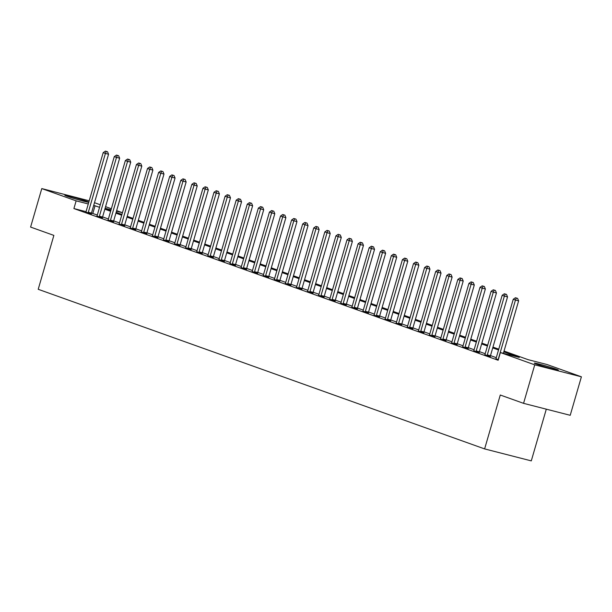 <?xml version="1.0" encoding="UTF-8"?>
<svg xmlns="http://www.w3.org/2000/svg" width="612" height="612" viewBox="0 0 612 612"><rect width="100%" height="100%" fill="white"/><g stroke="black" fill="none" stroke-linecap="round" stroke-linejoin="round"><path stroke-width="0.92" d="M536.487 364.102A12.523 0.551 -163.8 0 1 534.299 363.13A12.523 0.551 -163.8 0 1 542.768 365.043A12.523 0.551 -163.8 0 1 556.163 369.143A12.523 0.551 -163.8 0 1 558.343 370.115A12.523 0.551 -163.8 0 1 549.874 368.195A12.523 0.551 -163.8 0 1 536.487 364.102M88.771 202.289A12.523 0.551 -163.8 0 1 79.675 200.132A12.523 0.551 -163.8 0 1 67.029 196.238A12.523 0.551 -163.8 0 1 64.841 195.266A12.523 0.551 -163.8 0 1 73.31 197.186A12.523 0.551 -163.8 0 1 86.697 201.287A12.523 0.551 -163.8 0 1 88.809 202.159M546.302 409.176L531.285 460.882L484.62 448.91L38.212 289.292L53.871 235.398L30.6 227.075L41.784 188.58L89.199 200.812M94.485 202.702L100.284 204.775M105.562 206.665L111.361 208.738M116.647 210.627L122.446 212.701M504.036 351.058L528.125 359.672L547.044 364.522L581.4 376.808L534.743 364.836L500.387 352.55L519.297 357.408L503.806 351.862M534.743 364.836L523.558 403.339L570.216 415.303L581.4 376.808M86.032 211.675L73.907 208.562L498.145 360.254L500.387 352.55M496.278 357.676L490.48 355.603M485.201 353.713L479.403 351.64M474.116 349.75L468.318 347.677M463.032 345.788L457.233 343.714M451.947 341.825L446.156 339.752M440.869 337.862L435.071 335.789M429.785 333.9L423.986 331.826M418.7 329.937L412.901 327.864M407.623 325.974L401.824 323.901M396.538 322.011L390.739 319.938M385.453 318.049L379.654 315.976M374.368 314.086L368.577 312.013M363.291 310.123L357.492 308.05M352.206 306.161L346.407 304.087M341.121 302.198L335.322 300.125M330.044 298.235L324.245 296.162M318.959 294.273L313.16 292.199M307.874 290.31L302.076 288.237M296.789 286.347L290.998 284.274M285.712 282.384L279.913 280.311M274.627 278.422L268.829 276.349M263.543 274.459L257.744 272.386M252.465 270.496L246.667 268.423M241.38 266.534L235.582 264.46M230.296 262.571L224.497 260.498M219.211 258.608L213.42 256.535M208.134 254.646L202.335 252.572M197.049 250.683L191.25 248.61M185.964 246.72L180.173 244.647M174.887 242.757L169.088 240.684M163.802 238.795L158.003 236.722M152.717 234.832L146.918 232.759M141.632 230.869L135.841 228.796M130.555 226.907L124.756 224.833M119.47 222.944L113.671 220.871M108.385 218.981L102.594 216.908M97.308 215.019L91.471 213.068A1.607 0.941 -75.6 0 0 91.372 213.665L91.349 214.024M85.841 212.073L91.356 213.879M96.925 216.036L102.441 217.841M108.01 219.999L113.526 221.804M119.088 223.961L124.603 225.767M130.172 227.924L135.688 229.73M141.257 231.887L146.773 233.692M152.334 235.85L157.85 237.655M163.419 239.812L168.935 241.618M174.504 243.775L180.02 245.58M185.589 247.738L191.105 249.543M196.666 251.7L202.182 253.506M207.751 255.663L213.267 257.468M218.836 259.626L224.352 261.431M229.913 263.588L235.429 265.394M240.998 267.551L246.514 269.357M252.083 271.514L257.598 273.319M263.168 275.477L268.676 277.282M274.245 279.439L279.76 281.245M285.33 283.402L290.845 285.207M296.415 287.365L301.93 289.17M307.492 291.327L313.007 293.133M318.577 295.29L324.092 297.095M329.661 299.253L335.177 301.058M340.746 303.215L346.254 305.021M351.823 307.178L357.339 308.983M362.908 311.141L368.424 312.946M373.993 315.103L379.509 316.909M385.07 319.066L390.586 320.872M396.155 323.029L401.671 324.834M407.24 326.992L412.756 328.797M418.317 330.954L423.833 332.76M429.402 334.917L434.918 336.722M440.487 338.88L446.003 340.685M451.572 342.842L457.088 344.648M462.649 346.805L468.165 348.611M473.734 350.768L479.25 352.573M484.819 354.731L490.334 356.536M495.896 358.693L498.306 359.703M523.558 403.339L500.279 395.015L484.62 448.91M73.907 208.562L76.14 200.858L41.784 188.58M99.542 207.315L93.713 205.364M88.281 203.972L76.14 200.858M498.52 349.972L492.721 347.899M487.435 346.01L481.636 343.936M476.35 342.047L470.552 339.974M465.273 338.084L459.474 336.011M454.188 334.121L448.389 332.048M443.103 330.159L437.305 328.086M432.018 326.196L426.227 324.123M420.941 322.233L415.143 320.16M409.856 318.271L404.058 316.197M398.772 314.308L392.973 312.235M387.694 310.345L381.896 308.272M376.61 306.382L370.811 304.309M365.525 302.42L359.726 300.347M354.44 298.457L348.649 296.384M343.363 294.494L337.564 292.421M332.278 290.532L326.479 288.459M321.193 286.569L315.394 284.496M310.116 282.606L304.317 280.533M299.031 278.644L293.232 276.57M287.946 274.681L282.147 272.608M276.861 270.718L271.07 268.645M265.784 266.755L259.985 264.682M254.699 262.793L248.9 260.72M243.614 258.83L237.816 256.757M232.537 254.867L226.738 252.794M221.452 250.905L215.653 248.832M210.367 246.942L204.569 244.869M199.282 242.979L193.491 240.906M188.205 239.017L182.407 236.943M177.12 235.054L171.322 232.981M166.036 231.091L160.237 229.018M154.958 227.128L149.16 225.055M143.874 223.166L138.075 221.093M132.789 219.203L126.99 217.13M121.704 215.24L115.913 213.167M110.627 211.278L104.828 209.205M105.065 208.401L110.856 210.474M116.142 212.364L121.941 214.437M127.227 216.327L133.026 218.4M138.312 220.289L144.111 222.363M149.389 224.252L155.188 226.325M160.474 228.215L166.273 230.288M171.559 232.178L177.358 234.251M182.644 236.14L188.435 238.213M193.721 240.103L199.52 242.176M204.806 244.066L210.605 246.139M215.891 248.028L221.689 250.101M226.968 251.991L232.767 254.064M238.053 255.954L243.851 258.027M249.138 259.916L254.936 261.99M260.222 263.879L266.013 265.952M271.3 267.842L277.098 269.915M282.384 271.805L288.183 273.878M293.469 275.767L299.268 277.84M304.547 279.73L310.345 281.803M315.631 283.693L321.43 285.766M326.716 287.655L332.515 289.728M337.801 291.618L343.592 293.691M348.878 295.581L354.677 297.654M359.963 299.543L365.762 301.617M371.048 303.506L376.847 305.579M382.125 307.469L387.924 309.542M393.21 311.432L399.009 313.505M404.295 315.394L410.094 317.467M415.38 319.357L421.171 321.43M426.457 323.32L432.256 325.393M437.542 327.282L443.34 329.355M448.627 331.245L454.418 333.318M459.704 335.208L465.502 337.281M470.789 339.17L476.587 341.244M481.873 343.133L487.672 345.206M492.958 347.096L498.749 349.169M122.438 212.731L116.479 211.209M111.047 209.817L105.096 208.287M92.817 213.412L95.059 205.716M88.319 212.257L91.471 213.068L108.561 154.239L105.409 153.436L88.319 212.257A1.607 0.941 -75.6 0 0 88.22 212.854L88.204 213.068M106.274 151.439L107.536 151.761L105.386 151.118L106.274 151.439L105.409 153.436L103.191 152.64L86.101 211.469A1.607 0.941 -75.6 0 1 85.871 212.02L85.772 212.196M108.561 154.239L107.536 151.761M105.386 151.118L103.191 152.64M99.404 216.22L102.556 217.03L119.646 158.202L116.494 157.399L99.404 216.22A1.607 0.941 -75.6 0 0 99.297 216.816L99.289 217.03M117.351 155.402L118.613 155.723L116.471 155.081L117.351 155.402L116.494 157.399L114.276 156.603L97.186 215.432A1.607 0.941 -75.6 0 1 96.956 215.982L96.849 216.158M102.556 217.03A1.607 0.941 -75.6 0 0 102.449 217.627L102.434 217.987M119.646 158.202L118.613 155.723M116.471 155.081L114.276 156.603M110.481 220.182L113.633 220.993L130.731 162.165L127.571 161.361L110.481 220.182A1.607 0.941 -75.6 0 0 110.382 220.779L110.367 220.993M128.436 159.365L129.698 159.686L127.548 159.043L128.436 159.365L127.571 161.361L125.361 160.566L108.27 219.394A1.607 0.941 -75.6 0 1 108.033 219.945L107.934 220.121M113.633 220.993A1.607 0.941 -75.6 0 0 113.534 221.59L113.518 221.949M130.731 162.165L129.698 159.686M127.548 159.043L125.361 160.566M121.566 224.145L124.718 224.956L141.808 166.127L138.656 165.324L121.566 224.145A1.607 0.941 -75.6 0 0 121.467 224.742L121.451 224.956M139.521 163.328L140.783 163.649L138.633 163.006L139.521 163.328L138.656 165.324L136.438 164.529L119.348 223.357A1.607 0.941 -75.6 0 1 119.118 223.908L119.019 224.084M124.718 224.956A1.607 0.941 -75.6 0 0 124.619 225.553L124.596 225.912M141.808 166.127L140.783 163.649M138.633 163.006L136.438 164.529M132.651 228.108L135.803 228.919L152.893 170.09L149.741 169.287L132.651 228.108A1.607 0.941 -75.6 0 0 132.544 228.704L132.536 228.919M150.606 167.29L151.86 167.612L149.718 166.969L150.606 167.29L149.741 169.287L147.523 168.491L130.433 227.32A1.607 0.941 -75.6 0 1 130.203 227.871L130.104 228.047M135.803 228.919A1.607 0.941 -75.6 0 0 135.696 229.515L135.68 229.875M152.893 170.09L151.86 167.612M149.718 166.969L147.523 168.491M143.736 232.07L146.888 232.881L163.978 174.053L160.826 173.25L143.736 232.07A1.607 0.941 -75.6 0 0 143.629 232.667L143.621 232.881M161.683 171.253L162.945 171.574L160.795 170.932L161.683 171.253L160.826 173.25L158.607 172.454L141.517 231.282A1.607 0.941 -75.6 0 1 141.288 231.833L141.181 232.009M146.888 232.881A1.607 0.941 -75.6 0 0 146.781 233.478L146.765 233.838M163.978 174.053L162.945 171.574M160.795 170.932L158.607 172.454M154.813 236.033L157.965 236.844L175.055 178.016L171.903 177.212L154.813 236.033A1.607 0.941 -75.6 0 0 154.714 236.63L154.698 236.844M172.768 175.216L174.03 175.537L171.88 174.894L172.768 175.216L171.903 177.212L169.692 176.417L152.595 235.245A1.607 0.941 -75.6 0 1 152.365 235.796L152.266 235.972M157.965 236.844A1.607 0.941 -75.6 0 0 157.865 237.441L157.842 237.8M175.055 178.016L174.03 175.537M171.88 174.894L169.692 176.417M165.898 239.996L169.05 240.807L186.14 181.978L182.988 181.175L165.898 239.996A1.607 0.941 -75.6 0 0 165.791 240.593L165.783 240.807M183.852 179.178L185.115 179.5L182.965 178.857L183.852 179.178L182.988 181.175L180.77 180.379L163.679 239.208A1.607 0.941 -75.6 0 1 163.45 239.759L163.35 239.935M169.05 240.807A1.607 0.941 -75.6 0 0 168.95 241.403L168.927 241.763M186.14 181.978L185.115 179.5M182.965 178.857L180.77 180.379M176.983 243.958L180.135 244.769L197.225 185.941L194.073 185.138L176.983 243.958A1.607 0.941 -75.6 0 0 176.876 244.555L176.868 244.769M194.93 183.141L196.192 183.462L194.05 182.82L194.93 183.141L194.073 185.138L191.854 184.342L174.764 243.171A1.607 0.941 -75.6 0 1 174.535 243.721L174.428 243.897M180.135 244.769A1.607 0.941 -75.6 0 0 180.027 245.366L180.012 245.726M197.225 185.941L196.192 183.462M194.05 182.82L191.854 184.342M188.06 247.921L191.212 248.732L208.31 189.904L205.15 189.1L188.06 247.921A1.607 0.941 -75.6 0 0 187.96 248.518L187.945 248.732M206.014 187.104L207.277 187.425L205.127 186.782L206.014 187.104L205.15 189.1L202.939 188.305L185.849 247.133A1.607 0.941 -75.6 0 1 185.612 247.684L185.513 247.86M191.212 248.732A1.607 0.941 -75.6 0 0 191.112 249.329L191.089 249.688M208.31 189.904L207.277 187.425M205.127 186.782L202.939 188.305M199.145 251.884L202.297 252.695L219.387 193.866L216.235 193.063L199.145 251.884A1.607 0.941 -75.6 0 0 199.045 252.481L199.03 252.695M217.099 191.066L218.362 191.388L216.212 190.745L217.099 191.066L216.235 193.063L214.016 192.267L196.926 251.096A1.607 0.941 -75.6 0 1 196.697 251.647L196.597 251.823M202.297 252.695A1.607 0.941 -75.6 0 0 202.197 253.292L202.174 253.651M219.387 193.866L218.362 191.388M216.212 190.745L214.016 192.267M210.23 255.847L213.381 256.658L230.472 197.829L227.32 197.026L210.23 255.847A1.607 0.941 -75.6 0 0 210.123 256.443L210.115 256.658M228.184 195.029L229.439 195.35L227.297 194.708L228.184 195.029L227.32 197.026L225.101 196.23L208.011 255.059A1.607 0.941 -75.6 0 1 207.782 255.609L207.682 255.785M213.381 256.658A1.607 0.941 -75.6 0 0 213.274 257.254L213.259 257.614M230.472 197.829L229.439 195.35M227.297 194.708L225.101 196.23M221.307 259.809L224.466 260.62L241.556 201.792L238.405 200.988L221.307 259.809A1.607 0.941 -75.6 0 0 221.207 260.414L221.2 260.62M239.261 198.992L240.524 199.313L238.374 198.671L239.261 198.992L238.405 200.988L236.186 200.193L219.096 259.021A1.607 0.941 -75.6 0 1 218.867 259.572L218.759 259.748M224.466 260.62A1.607 0.941 -75.6 0 0 224.359 261.217L224.344 261.576M241.556 201.792L240.524 199.313M238.374 198.671L236.186 200.193M232.392 263.772L235.543 264.583L252.634 205.754L249.482 204.951L232.392 263.772A1.607 0.941 -75.6 0 0 232.292 264.376L232.277 264.583M250.346 202.955L251.608 203.276L249.459 202.633L250.346 202.955L249.482 204.951L247.271 204.156L230.173 262.984A1.607 0.941 -75.6 0 1 229.944 263.535L229.844 263.711M235.543 264.583A1.607 0.941 -75.6 0 0 235.444 265.18L235.421 265.539M252.634 205.754L251.608 203.276M249.459 202.633L247.271 204.156M243.477 267.735L246.628 268.546L263.718 209.717L260.567 208.914L243.477 267.735A1.607 0.941 -75.6 0 0 243.369 268.339L243.362 268.546M261.431 206.917L262.693 207.238L260.544 206.596L261.431 206.917L260.567 208.914L258.348 208.118L241.258 266.947A1.607 0.941 -75.6 0 1 241.029 267.498L240.929 267.673M246.628 268.546A1.607 0.941 -75.6 0 0 246.529 269.142L246.506 269.502M263.718 209.717L262.693 207.238M260.544 206.596L258.348 208.118M254.561 271.697L257.713 272.508L274.803 213.68L271.651 212.877L254.561 271.697A1.607 0.941 -75.6 0 0 254.454 272.302L254.447 272.508M272.508 210.88L273.771 211.201L271.629 210.559L272.508 210.88L271.651 212.877L269.433 212.081L252.343 270.909A1.607 0.941 -75.6 0 1 252.113 271.46L252.006 271.636M257.713 272.508A1.607 0.941 -75.6 0 0 257.606 273.105L257.591 273.465M274.803 213.68L273.771 211.201M271.629 210.559L269.433 212.081M265.639 275.66L268.79 276.471L285.88 217.643L282.729 216.839L265.639 275.66A1.607 0.941 -75.6 0 0 265.539 276.264L265.524 276.471M283.593 214.843L284.855 215.164L282.706 214.521L283.593 214.843L282.729 216.839L280.518 216.044L263.428 274.872A1.607 0.941 -75.6 0 1 263.191 275.423L263.091 275.599M268.79 276.471A1.607 0.941 -75.6 0 0 268.691 277.068L268.668 277.427M285.88 217.643L284.855 215.164M282.706 214.521L280.518 216.044M276.723 279.623L279.875 280.434L296.965 221.605L293.814 220.802L276.723 279.623A1.607 0.941 -75.6 0 0 276.624 280.227L276.609 280.434M294.678 218.805L295.94 219.127L293.791 218.484L294.678 218.805L293.814 220.802L291.595 220.006L274.505 278.835A1.607 0.941 -75.6 0 1 274.275 279.386L274.176 279.562M279.875 280.434A1.607 0.941 -75.6 0 0 279.776 281.03L279.753 281.39M296.965 221.605L295.94 219.127M293.791 218.484L291.595 220.006M287.808 283.586L290.96 284.396L308.05 225.568L304.898 224.765L287.808 283.586A1.607 0.941 -75.6 0 0 287.701 284.19L287.694 284.396M305.763 222.768L307.017 223.089L304.875 222.447L305.763 222.768L304.898 224.765L302.68 223.969L285.59 282.798A1.607 0.941 -75.6 0 1 285.36 283.348L285.253 283.524M290.96 284.396A1.607 0.941 -75.6 0 0 290.853 284.993L290.838 285.353M308.05 225.568L307.017 223.089M304.875 222.447L302.68 223.969M298.885 287.548L302.045 288.359L319.135 229.531L315.983 228.727L298.885 287.548A1.607 0.941 -75.6 0 0 298.786 288.153L298.778 288.359M316.84 226.731L318.102 227.052L315.953 226.409L316.84 226.731L315.983 228.727L313.765 227.932L296.675 286.76A1.607 0.941 -75.6 0 1 296.445 287.311L296.338 287.487M302.045 288.359A1.607 0.941 -75.6 0 0 301.938 288.956L301.923 289.315M319.135 229.531L318.102 227.052M315.953 226.409L313.765 227.932M309.97 291.511L313.122 292.322L330.212 233.493L327.06 232.69L309.97 291.511A1.607 0.941 -75.6 0 0 309.871 292.115L309.856 292.322M327.925 230.693L329.187 231.015L327.038 230.372L327.925 230.693L327.06 232.69L324.842 231.894L307.752 290.723A1.607 0.941 -75.6 0 1 307.522 291.274L307.423 291.45M313.122 292.322A1.607 0.941 -75.6 0 0 313.023 292.918L313 293.278M330.212 233.493L329.187 231.015M327.038 230.372L324.842 231.894M321.055 295.474L324.207 296.285L341.297 237.456L338.145 236.653L321.055 295.474A1.607 0.941 -75.6 0 0 320.948 296.078L320.94 296.285M339.01 234.656L340.272 234.977L338.122 234.335L339.01 234.656L338.145 236.653L335.927 235.857L318.837 294.686A1.607 0.941 -75.6 0 1 318.607 295.236L318.508 295.412M324.207 296.285A1.607 0.941 -75.6 0 0 324.108 296.881L324.085 297.241M341.297 237.456L340.272 234.977M338.122 234.335L335.927 235.857M332.14 299.436L335.292 300.247L352.382 241.419L349.23 240.615L332.14 299.436A1.607 0.941 -75.6 0 0 332.033 300.041L332.025 300.247M350.087 238.619L351.349 238.94L349.2 238.298L350.087 238.619L349.23 240.615L347.012 239.82L329.922 298.648A1.607 0.941 -75.6 0 1 329.692 299.199L329.585 299.375M335.292 300.247A1.607 0.941 -75.6 0 0 335.185 300.844L335.169 301.203M352.382 241.419L351.349 238.94M349.2 238.298L347.012 239.82M343.217 303.399L346.369 304.21L363.459 245.381L360.307 244.578L343.217 303.399A1.607 0.941 -75.6 0 0 343.118 304.003L343.103 304.21M361.172 242.582L362.434 242.903L360.284 242.26L361.172 242.582L360.307 244.578L358.097 243.783L341.006 302.611A1.607 0.941 -75.6 0 1 340.769 303.162L340.67 303.338M346.369 304.21A1.607 0.941 -75.6 0 0 346.27 304.807L346.247 305.166M363.459 245.381L362.434 242.903M360.284 242.26L358.097 243.783M354.302 307.362L357.454 308.173L374.544 249.344L371.392 248.541L354.302 307.362A1.607 0.941 -75.6 0 0 354.203 307.966L354.187 308.173M372.257 246.544L373.519 246.865L371.369 246.223L372.257 246.544L371.392 248.541L369.174 247.745L352.084 306.574A1.607 0.941 -75.6 0 1 351.854 307.125L351.755 307.3M357.454 308.173A1.607 0.941 -75.6 0 0 357.354 308.769L357.332 309.129M374.544 249.344L373.519 246.865M371.369 246.223L369.174 247.745M365.387 311.324L368.539 312.135L385.629 253.307L382.477 252.504L365.387 311.324A1.607 0.941 -75.6 0 0 365.28 311.929L365.272 312.135M383.341 250.507L384.596 250.828L382.454 250.186L383.341 250.507L382.477 252.504L380.259 251.708L363.168 310.536A1.607 0.941 -75.6 0 1 362.939 311.087L362.832 311.263M368.539 312.135A1.607 0.941 -75.6 0 0 368.432 312.732L368.416 313.092M385.629 253.307L384.596 250.828M382.454 250.186L380.259 251.708M376.464 315.287L379.624 316.098L396.714 257.269L393.554 256.466L376.464 315.287A1.607 0.941 -75.6 0 0 376.365 315.891L376.349 316.098M394.419 254.47L395.681 254.791L393.531 254.148L394.419 254.47L393.554 256.466L391.343 255.671L374.253 314.499A1.607 0.941 -75.6 0 1 374.016 315.05L373.917 315.226M379.624 316.098A1.607 0.941 -75.6 0 0 379.517 316.695L379.501 317.054M396.714 257.269L395.681 254.791M393.531 254.148L391.343 255.671M387.549 319.25L390.701 320.061L407.791 261.232L404.639 260.429L387.549 319.25A1.607 0.941 -75.6 0 0 387.45 319.854L387.434 320.061M405.504 258.432L406.766 258.754L404.616 258.111L405.504 258.432L404.639 260.429L402.421 259.633L385.33 318.462A1.607 0.941 -75.6 0 1 385.101 319.013L385.002 319.189M390.701 320.061A1.607 0.941 -75.6 0 0 390.601 320.657L390.578 321.017M407.791 261.232L406.766 258.754M404.616 258.111L402.421 259.633M398.634 323.212L401.786 324.023L418.876 265.195L415.724 264.392L398.634 323.212A1.607 0.941 -75.6 0 0 398.527 323.817L398.519 324.023M416.588 262.395L417.843 262.716L415.701 262.074L416.588 262.395L415.724 264.392L413.505 263.596L396.415 322.425A1.607 0.941 -75.6 0 1 396.186 322.975L396.086 323.151M401.786 324.023A1.607 0.941 -75.6 0 0 401.686 324.62L401.663 324.98M418.876 265.195L417.843 262.716M415.701 262.074L413.505 263.596M409.719 327.175L412.871 327.986L429.961 269.158L426.809 268.354L409.719 327.175A1.607 0.941 -75.6 0 0 409.612 327.78L409.604 327.986M427.666 266.358L428.928 266.679L426.778 266.036L427.666 266.358L426.809 268.354L424.59 267.559L407.5 326.387A1.607 0.941 -75.6 0 1 407.271 326.938L407.164 327.114M412.871 327.986A1.607 0.941 -75.6 0 0 412.763 328.583L412.748 328.942M429.961 269.158L428.928 266.679M426.778 266.036L424.59 267.559M420.796 331.138L423.948 331.949L441.038 273.12L437.886 272.317L420.796 331.138A1.607 0.941 -75.6 0 0 420.696 331.742L420.681 331.949M438.75 270.32L440.013 270.642L437.863 269.999L438.75 270.32L437.886 272.317L435.675 271.521L418.585 330.35A1.607 0.941 -75.6 0 1 418.348 330.901L418.248 331.077M423.948 331.949A1.607 0.941 -75.6 0 0 423.848 332.546L423.825 332.905M441.038 273.12L440.013 270.642M437.863 269.999L435.675 271.521M431.881 335.101L435.033 335.912L452.123 277.091L448.971 276.28L431.881 335.101A1.607 0.941 -75.6 0 0 431.781 335.705L431.766 335.912M449.835 274.283L451.098 274.604L448.948 273.962L449.835 274.283L448.971 276.28L446.752 275.484L429.662 334.313A1.607 0.941 -75.6 0 1 429.433 334.863L429.333 335.039M435.033 335.912A1.607 0.941 -75.6 0 0 434.933 336.508L434.91 336.868M452.123 277.091L451.098 274.604M448.948 273.962L446.752 275.484M442.966 339.063L446.117 339.874L463.207 281.053L460.056 280.242L442.966 339.063A1.607 0.941 -75.6 0 0 442.858 339.668L442.851 339.874M460.913 278.246L462.175 278.567L460.033 277.925L460.913 278.246L460.056 280.242L457.837 279.447L440.747 338.275A1.607 0.941 -75.6 0 1 440.518 338.826L440.411 339.002M446.117 339.874A1.607 0.941 -75.6 0 0 446.01 340.471L445.995 340.83M463.207 281.053L462.175 278.567M460.033 277.925L457.837 279.447M454.043 343.026L457.202 343.837L474.292 285.016L471.133 284.205L454.043 343.026A1.607 0.941 -75.6 0 0 453.943 343.63L453.928 343.837M471.997 282.209L473.26 282.53L471.11 281.887L471.997 282.209L471.133 284.205L468.922 283.41L451.832 342.238A1.607 0.941 -75.6 0 1 451.595 342.789L451.495 342.965M457.202 343.837A1.607 0.941 -75.6 0 0 457.095 344.434L457.08 344.793M474.292 285.016L473.26 282.53M471.11 281.887L468.922 283.41M465.128 346.989L468.279 347.8L485.37 288.979L482.218 288.168L465.128 346.989A1.607 0.941 -75.6 0 0 465.028 347.593L465.013 347.8M483.082 286.171L484.344 286.493L482.195 285.85L483.082 286.171L482.218 288.168L479.999 287.372L462.909 346.201A1.607 0.941 -75.6 0 1 462.68 346.752L462.58 346.928M468.279 347.8A1.607 0.941 -75.6 0 0 468.18 348.396L468.157 348.756M485.37 288.979L484.344 286.493M482.195 285.85L479.999 287.372M476.213 350.951L479.364 351.762L496.454 292.941L493.303 292.131L476.213 350.951A1.607 0.941 -75.6 0 0 476.105 351.556L476.098 351.762M494.167 290.134L495.422 290.455L493.28 289.813L494.167 290.134L493.303 292.131L491.084 291.335L473.994 350.163A1.607 0.941 -75.6 0 1 473.764 350.714L473.665 350.89M479.364 351.762A1.607 0.941 -75.6 0 0 479.265 352.359L479.242 352.719M496.454 292.941L495.422 290.455M493.28 289.813L491.084 291.335M487.297 354.914L490.449 355.725L507.539 296.904L504.387 296.093L487.297 354.914A1.607 0.941 -75.6 0 0 487.19 355.518L487.183 355.725M505.244 294.097L506.507 294.418L504.357 293.775L505.244 294.097L504.387 296.093L502.169 295.298L485.079 354.126A1.607 0.941 -75.6 0 1 484.849 354.677L484.742 354.853M490.449 355.725A1.607 0.941 -75.6 0 0 490.342 356.322L490.327 356.681M507.539 296.904L506.507 294.418M504.357 293.775L502.169 295.298M503.378 353.323L518.616 300.867L515.465 300.056L498.375 358.877A1.607 0.941 -75.6 0 0 498.275 359.481L498.26 359.688M516.329 298.059L517.591 298.381L515.442 297.738L516.329 298.059L515.465 300.056L513.254 299.26L496.164 358.089A1.607 0.941 -75.6 0 1 495.927 358.64L495.827 358.816M518.616 300.867L517.591 298.381M515.442 297.738L513.254 299.26M88.22 212.854L91.372 213.665M99.297 216.816L102.449 217.627M110.382 220.779L113.534 221.59M121.467 224.742L124.619 225.553M132.544 228.704L135.696 229.515M143.629 232.667L146.781 233.478M154.714 236.63L157.865 237.441M165.791 240.593L168.95 241.403M176.876 244.555L180.027 245.366M187.96 248.518L191.112 249.329M199.045 252.481L202.197 253.292M210.123 256.443L213.274 257.254M221.207 260.414L224.359 261.217M232.292 264.376L235.444 265.18M243.369 268.339L246.529 269.142M254.454 272.302L257.606 273.105M265.539 276.264L268.691 277.068M276.624 280.227L279.776 281.03M287.701 284.19L290.853 284.993M298.786 288.153L301.938 288.956M309.871 292.115L313.023 292.918M320.948 296.078L324.108 296.881M332.033 300.041L335.185 300.844M343.118 304.003L346.27 304.807M354.203 307.966L357.354 308.769M365.28 311.929L368.432 312.732M376.365 315.891L379.517 316.695M387.45 319.854L390.601 320.657M398.527 323.817L401.686 324.62M409.612 327.78L412.763 328.583M420.696 331.742L423.848 332.546M431.781 335.705L434.933 336.508M442.858 339.668L446.01 340.471M453.943 343.63L457.095 344.434M465.028 347.593L468.18 348.396M476.105 351.556L479.265 352.359M487.19 355.518L490.342 356.322"/></g></svg>
